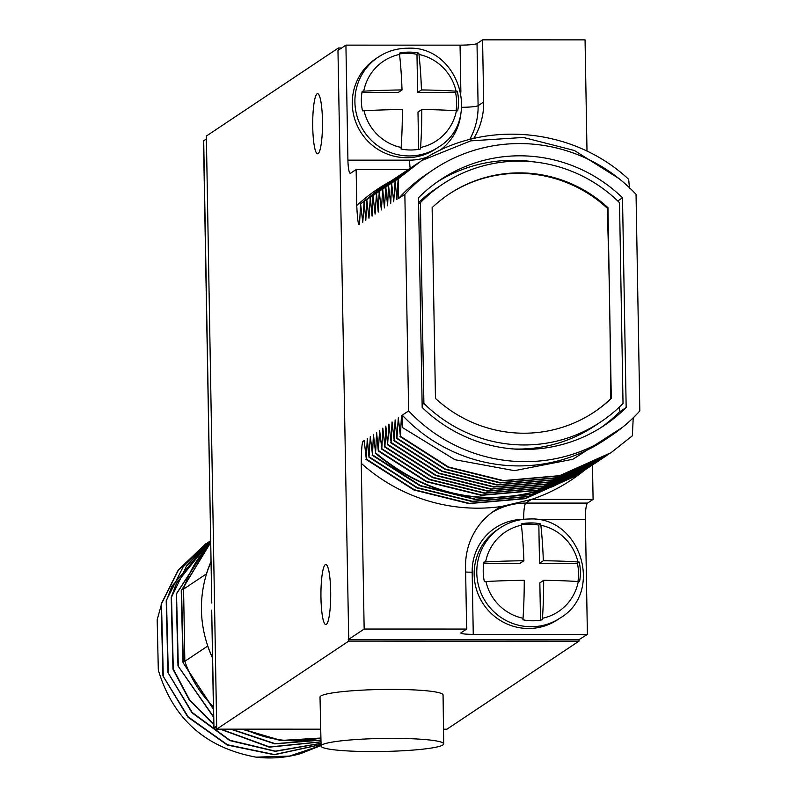 <?xml version="1.0" encoding="UTF-8"?>
<svg xmlns="http://www.w3.org/2000/svg" width="797" height="797" viewBox="0 0 797 797"><rect width="100%" height="100%" fill="white"/><g stroke="black" fill="none" stroke-linecap="round" stroke-linejoin="round"><path stroke-width="1.2" d="M587 151.191L585.058 39.87L482.583 39.85L477.014 43.566A14.764 1.574 179 0 1 460.058 45.15L345.918 45.13L337.968 50.44L348.757 641.107L216.714 729.165L206.363 136.048L338.406 47.989L338.446 50.121M312.743 126.982A30.047 4.882 90 0 1 317.604 93.707A30.047 4.882 90 0 1 322.456 120.516A30.047 4.882 90 0 1 317.595 153.791A30.047 4.882 90 0 1 312.743 126.982M320.962 597.76A30.047 4.882 90 0 1 325.824 564.485A30.047 4.882 90 0 1 330.675 591.284A30.047 4.882 90 0 1 325.814 624.569A30.047 4.882 90 0 1 320.962 597.76M348.737 639.642L578.951 639.682L578.981 641.147L446.928 729.205L443.511 729.205M348.757 641.107L578.981 641.147M348.249 639.642L364.159 629.032L466.634 629.052L461.074 632.758A14.764 1.574 -1 0 0 460.875 633.027A14.764 1.574 -1 0 0 473.259 634.352L587.389 634.372L585.387 519.375A14.764 2.401 -90 0 1 587.519 503.096L593.088 499.39L592.48 465.04M578.951 639.682L587.389 634.372M338.406 47.989L341.634 47.989M216.714 729.165L320.723 729.175M443.7 743.9L443.062 694.954A61.528 6.545 179 0 0 391.486 689.395A61.528 6.545 179 0 0 320.015 697.106L321.091 746.042A61.319 6.525 179 0 0 372.488 751.571A61.319 6.525 179 0 0 443.7 743.9A61.319 6.525 179 0 0 392.303 738.361A61.319 6.525 179 0 0 321.091 746.042M404.856 194.299L408.632 410.913A159.978 156.929 56.3 0 0 611.09 435.72A159.978 156.929 56.3 0 0 639.822 410.943L636.046 194.338A159.978 156.929 56.3 0 0 433.578 169.522A159.978 156.929 56.3 0 0 404.856 194.299L398.49 198.543L398.141 178.887L421.633 160.605C483.679 119.171 573.133 127.221 628.694 179.355L629.5 188.64M401.439 415.865L400.413 436.278L448.422 466.972L503.485 480.591L559.683 475.66L610.99 452.696L632.34 435.829L633.226 417.797M622.497 427.341L572.953 459.231L514.444 470.658L454.898 459.71L402.485 427.571L402.266 415.157L408.632 410.913M611.09 435.72L604.734 439.964A159.978 156.929 -123.7 0 1 402.266 415.157M402.485 427.571L401.349 415.765M400.413 436.278L398.321 417.787L396.916 438.609L395.143 419.909L394.216 440.412L392.034 421.972L391.108 442.474L388.936 424.044L387.611 444.816L385.838 426.116L384.911 446.619L382.809 428.128L381.803 448.681L379.631 430.25L378.306 451.022L376.602 432.263L375.596 452.826L373.424 434.385L372.498 454.888L370.326 436.457L369.001 457.229L367.297 438.47L366.291 459.032L364.199 440.542L363.293 441.149A159.978 156.929 56.3 0 0 364.349 442.255M364.159 629.032L361.26 463.336C361.4 448.91 362.077 441.518 363.293 441.149M345.918 45.13L347.92 160.137A14.764 2.401 90 0 0 350.311 173.308A14.764 2.401 90 0 0 350.57 173.228L356.139 169.512L356.767 205.526C357.395 219.444 358.311 225.77 359.507 224.535L360.603 203.912L362.784 222.353L364.109 201.581L365.803 220.341L366.809 199.778L368.981 218.219L370.306 197.447L372.089 216.146L373.016 195.644L375.108 214.134L376.513 193.312L378.216 212.062L379.223 191.509L381.394 209.94L382.719 189.168L384.413 207.927L385.818 187.106L387.601 205.805L388.528 185.302L390.699 203.733L391.626 183.23L393.718 201.721L395.133 180.899L396.906 199.599L398.141 178.887M610.791 452.826L559.285 475.929L503.086 480.86L448.024 467.241L400.024 436.537M609.436 453.722L556.585 477.732L500.377 482.663L445.324 469.044L397.314 438.34M607.693 454.898L556.186 478.001L499.978 482.932L444.925 469.303L396.916 438.609M606.338 455.794L553.477 479.804L497.278 484.735L442.215 471.107L394.216 440.412M604.584 456.97L553.078 480.063L496.88 484.994L441.827 471.376L393.818 440.671M603.229 457.857L550.378 481.866L494.17 486.798L439.117 473.179L391.108 442.474M601.486 459.032L549.98 482.135L493.781 487.067L438.719 473.448L390.709 442.743M600.131 459.929L547.27 483.938L491.072 488.87L436.019 475.251L388.009 444.547M598.388 461.104L546.872 484.207L490.673 489.139L435.62 475.51L387.611 444.816M597.023 462.001L544.172 486.011L487.973 490.942L432.91 477.313L384.911 446.619M595.279 463.177L543.773 486.27L487.575 491.201L432.512 477.582L384.513 446.878M593.924 464.063L541.073 488.073L484.865 493.004L429.812 479.386L381.803 448.681M592.181 465.239L540.675 488.342L484.466 493.273L429.414 479.655L381.404 448.95M590.826 466.135L537.965 490.145L481.767 495.076L426.704 481.458L378.705 450.753M589.083 467.311L537.567 490.414L481.368 495.345L426.315 481.717L378.306 451.022M587.718 468.208L553.228 486.309C488.302 508.506 429.095 497.338 375.596 452.826M585.974 469.373L552.829 486.578C487.903 508.775 428.696 497.607 375.198 453.085M584.619 470.27L531.758 494.279L475.56 499.211L420.507 485.592L372.498 454.888M582.876 471.445L531.36 494.548L475.161 499.48L420.109 485.861L372.099 455.157M581.511 472.342L528.66 496.352L472.462 501.283L417.399 487.664L369.4 456.96M579.768 473.518L528.262 496.611L472.063 501.552L417 487.923L369.001 457.229M578.413 474.414L525.562 498.414L469.353 503.355L414.301 489.727L366.291 459.032M576.669 475.59L525.163 498.683L468.955 503.614L413.902 489.996L365.893 459.291M361.26 463.336A174.742 171.415 56.3 0 0 501.562 506.493L531.699 499.38A174.742 171.415 56.3 0 0 583.942 470.728M593.088 499.39L531.699 499.38M500.167 527.863L497.537 529.616A54.146 53.11 56.3 0 0 476.646 590.029A54.146 53.11 56.3 0 0 528.521 628.494A54.146 53.11 56.3 0 0 557.621 619.707L560.241 617.964C604.335 592.071 580.634 516.077 529.477 519.006C518.817 519.076 509.044 522.025 500.167 527.863A54.146 53.11 -123.7 0 0 479.276 588.286A54.146 53.11 -123.7 0 0 531.141 626.741A54.146 53.11 56.3 0 0 560.241 617.964M466.634 629.052L465.558 566.896A67.924 66.639 56.3 0 1 494.887 510.399A67.924 66.639 56.3 0 1 501.562 506.493M523.898 560.739A97.951 15.92 -90 0 0 521.417 525.233L521.248 523.898A49.225 48.288 56.3 0 1 530.941 522.912A49.225 48.288 56.3 0 1 540.675 523.908L540.844 525.233A97.951 15.92 90 0 1 543.325 560.739A97.951 10.421 -1 0 1 577.945 561.975L579.21 562.074A49.225 48.288 56.3 0 1 579.558 581.651L578.283 581.551A97.951 10.421 179 0 0 543.674 580.316A97.951 15.92 90 0 1 542.468 618.273L542.349 619.797A49.225 48.288 56.3 0 1 532.645 620.793A49.225 48.288 56.3 0 1 522.922 619.797L523.041 618.273A97.951 15.92 -90 0 0 524.247 580.306A97.951 10.421 179 0 0 485.941 581.531L484.377 581.631A49.225 48.288 56.3 0 1 484.038 562.054L485.602 561.955A97.951 10.421 -1 0 1 523.898 560.739L520.082 563.28L483.829 563.28M540.675 523.908L538.842 525.123A49.225 48.288 56.3 0 0 521.358 524.765M577.955 581.531A49.225 48.288 56.3 0 0 577.387 563.29L539.509 563.28L538.842 525.123M540.505 620.146L539.848 582.856L543.674 580.316M543.325 560.739L539.509 563.28M579.21 562.074L577.387 563.29M378.296 57.065L375.676 58.819A54.146 53.11 56.3 0 0 354.785 119.241A54.146 53.11 56.3 0 0 406.649 157.696A54.146 53.11 56.3 0 0 435.75 148.919L438.37 147.166C482.464 121.283 458.773 45.28 407.606 48.218C396.946 48.278 387.173 51.227 378.296 57.065A54.146 53.11 -123.7 0 0 357.405 117.488A54.146 53.11 -123.7 0 0 409.269 155.953A54.146 53.11 56.3 0 0 438.37 147.166M482.583 39.85L483.669 101.996L478.1 105.712A67.924 66.639 -123.7 0 1 469.702 139.495M473.667 138.509A67.924 66.639 56.3 0 0 483.669 101.996M360.603 203.912L381.992 187.016M361.001 203.653L383.746 185.86M363.711 201.85L385.09 184.954M364.109 201.581L386.854 183.788M366.809 199.778L388.199 182.882M367.208 199.519L389.952 181.726M369.908 197.706L391.297 180.809M370.306 197.447L393.051 179.654M373.016 195.644L394.405 178.747M373.414 195.375L396.159 177.582M376.114 193.571L397.504 176.675M376.513 193.312L399.257 175.519M379.223 191.509L400.602 174.603M379.621 191.24L402.365 173.447M382.321 189.437L403.71 172.541M382.719 189.168L405.464 171.375M385.419 187.365L406.809 170.468M385.818 187.106L408.562 169.313M388.528 185.302L409.917 168.396M388.926 185.034L411.67 167.24M391.626 183.23L413.015 166.334M392.024 182.961L414.769 165.168M394.734 181.158L416.114 164.262M395.133 180.899L417.867 163.106M397.833 179.096L419.232 162.19M421.633 160.605L470.758 140.86L523.41 137.453L574.448 150.513L618.92 178.558M398.49 198.543A159.978 156.929 -123.7 0 1 427.222 173.766L433.578 169.522M622.507 197.795A147.674 144.855 56.3 0 0 440.412 179.763A147.674 144.855 56.3 0 0 418.515 197.766L422.171 407.446A147.674 144.855 56.3 0 0 604.265 425.478A147.674 144.855 56.3 0 0 626.163 407.486L622.507 197.795L617.755 200.964M535.464 162.07A147.674 144.855 56.3 0 0 437.055 182.065M626.163 407.486L619.399 411.989L619.319 407.098M600.848 427.69A147.674 144.855 56.3 0 0 619.399 411.989M418.614 203.823L420.388 202.647L423.894 403.412A142.753 140.033 56.3 0 0 600.908 421.812L594.771 425.897A142.753 140.033 -123.7 0 1 513.318 448.97M418.594 202.478A142.753 140.033 -123.7 0 1 436.377 188.371L442.504 184.276A142.753 140.033 56.3 0 0 420.388 202.647M600.908 421.812A142.753 140.033 56.3 0 0 623.025 403.441L619.518 202.677A142.753 140.033 56.3 0 0 442.504 184.276M423.894 403.412L422.121 404.587M432.133 207.638A130.937 128.447 -123.7 0 1 449.06 194.109A130.937 128.447 -123.7 0 1 607.952 207.668L611.279 398.45A130.937 128.447 -123.7 0 1 594.353 411.979A130.937 128.447 -123.7 0 1 435.461 398.42L432.133 207.638M593.994 412.218A130.937 128.447 56.3 0 0 610.572 398.918A1064.433 172.999 -90 0 0 607.244 208.137A130.937 128.447 56.3 0 0 518.727 173.347A130.937 128.447 56.3 0 0 448.711 194.348M607.244 208.137L607.952 207.668M610.572 398.918L611.279 398.45M356.139 169.512L408.243 169.522M402.027 89.941A97.951 15.92 -90 0 0 399.546 54.435L399.377 53.11A49.225 48.288 56.3 0 1 409.07 52.124A49.225 48.288 56.3 0 1 418.804 53.11L418.973 54.445A97.951 15.92 90 0 1 421.454 89.941A97.951 10.421 -1 0 1 456.073 91.177L457.339 91.276A49.225 48.288 56.3 0 1 457.687 110.853L456.412 110.753A97.951 10.421 179 0 0 421.802 109.518A97.951 15.92 90 0 1 420.597 147.485L420.477 149.009A49.225 48.288 56.3 0 1 410.784 149.995A49.225 48.288 56.3 0 1 401.05 149.009L401.17 147.475A97.951 15.92 -90 0 0 402.375 109.518A97.951 10.421 179 0 0 364.07 110.743L362.505 110.833A49.225 48.288 56.3 0 1 362.167 91.266L363.731 91.167A97.951 10.421 -1 0 1 402.027 89.941L398.211 92.492L361.958 92.482M418.804 53.11L416.97 54.326A49.225 48.288 56.3 0 0 399.486 53.967M456.083 110.733A49.225 48.288 56.3 0 0 455.515 92.492L417.638 92.492L416.97 54.326M418.634 149.348L417.987 112.068L421.802 109.518M421.454 89.941L417.638 92.492M457.339 91.276L455.515 92.492M216.694 727.86L213.955 727.86L211.703 610.084L213.755 727.92L216.664 726.057M203.703 140.611L211.783 603.07L203.514 141.069L206.413 138.808M210.866 562.204A116.173 113.951 56.3 0 0 206.443 574.219A116.173 113.951 56.3 0 0 201.442 609.964A116.173 113.951 56.3 0 0 207.688 645.719A116.173 113.951 56.3 0 0 212.54 657.734M212.54 657.993A116.272 114.061 -123.7 0 1 207.698 646.058L207.688 645.719M206.443 574.219L206.443 573.87A116.272 114.061 -123.7 0 1 210.866 561.945M207.698 646.058L184.834 661.311L183.579 589.113A116.272 114.061 -123.7 0 1 210.547 543.584M206.443 573.87L183.579 589.113M184.834 661.311A116.272 114.061 56.3 0 0 213.397 706.849M244.818 729.165A116.272 114.061 56.3 0 0 320.912 737.883M320.912 738.032L281.122 740.443L242.686 729.165M213.427 708.772L182.991 662.536L213.437 709.29M241.959 729.165L280.733 740.642L320.912 738.171M210.508 541.522L176.217 594.024L177.98 665.884L213.576 717.21M230.692 729.165L274.826 743.88L320.962 740.164M210.528 542.697L181.228 590.687L182.991 662.536M213.696 724.174L189.407 699.547L173.288 669.012L171.514 597.162L186.608 565.87L210.498 540.884L176.615 583.085L171.206 597.361L172.969 669.221L189.208 699.915L213.706 724.622M220.211 729.165L269.286 747.158L321.002 741.907M320.992 741.808L269.625 746.948L220.849 729.165M321.032 743.302L275.294 751.143L229.935 740.283L192.246 712.508L167.958 672.558L166.194 600.709L183.2 566.757L210.488 540.625L171.913 586.213L174.802 587.25M171.913 586.213L166.503 600.5L168.277 672.349M210.528 542.787L181.537 590.477L183.3 662.327M320.952 740.044L275.184 743.681L231.369 729.165M213.566 716.732L177.98 665.884M210.508 541.581L176.526 593.815L178.299 665.674M321.071 745.514L300.608 753.623A116.272 114.061 -123.7 0 1 256.036 757.15L289.47 756.084L321.071 745.464M321.052 744.528L274.397 754.55L227.444 744.757L188.172 716.862L162.947 675.906L161.183 604.046L178.279 569.955L205.915 543.674M162.947 675.906L187.913 717.141L227.284 745.036L274.347 754.759L321.052 744.597M167.958 672.558L191.987 712.777L229.775 740.562L275.244 751.362L321.032 743.392M208.445 542.04L178.598 569.755L161.492 603.837L163.265 675.697M161.163 605.401L157.178 619.737L158.314 670.088C172.969 718.774 205.546 747.795 256.036 757.15M158.314 670.088L157.178 619.737M388.777 427.76L389.305 427.262M552.829 486.578L553.028 485.602M531.4 499.38L525.831 503.086L587.519 503.096M535.604 519.365L585.387 519.375M523.699 519.325A14.764 2.401 90 0 1 525.831 503.086A67.924 66.639 -123.7 0 0 492.157 512.322M473.259 634.352L472.173 572.206A53.16 52.154 -123.7 0 1 523.35 519.365M472.173 572.206A14.764 1.574 -1 0 1 465.647 572.017M485.602 561.955A47.82 46.903 -123.7 0 1 521.417 525.233M523.041 618.273A47.82 46.903 -123.7 0 1 485.941 581.531M577.945 561.975A47.82 46.903 56.3 0 0 540.844 525.233M542.468 618.273A47.82 46.903 56.3 0 0 578.283 581.551M427.69 156.889A53.16 52.154 -123.7 0 1 409.608 160.147L347.92 160.137M460.058 45.15L460.875 92.213M460.905 113.353A53.16 52.154 -123.7 0 1 439.555 150.573M409.608 160.147A14.764 2.401 -90 0 0 410.176 168.217M461.752 107.296A14.764 1.574 179 0 0 478.1 105.712L477.014 43.566M390.819 181.138A174.742 171.415 56.3 0 0 356.767 205.526M363.731 91.167A47.82 46.903 -123.7 0 1 399.546 54.435M401.17 147.475A47.82 46.903 -123.7 0 1 364.07 110.743M456.073 91.177A47.82 46.903 56.3 0 0 418.973 54.445M420.597 147.485A47.82 46.903 56.3 0 0 456.412 110.753M216.694 727.95L213.785 727.95"/></g></svg>

